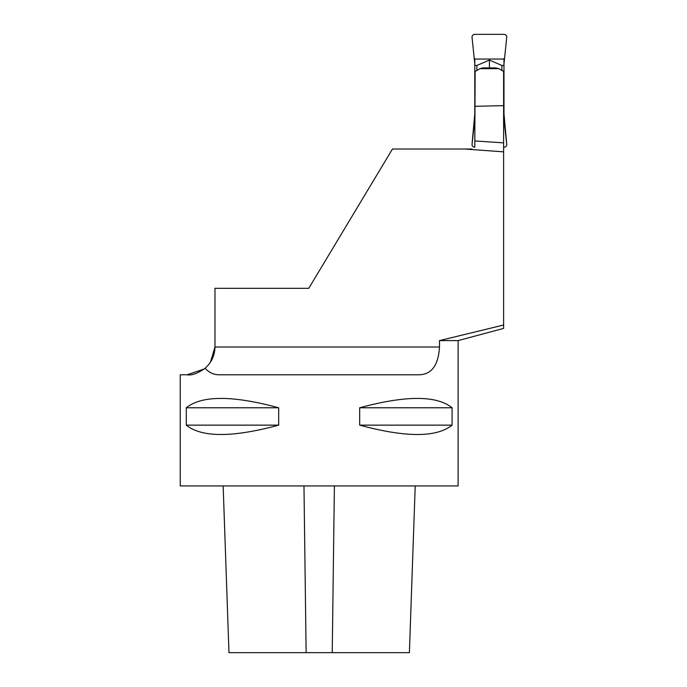 <?xml version="1.0" encoding="UTF-8"?>
<svg xmlns="http://www.w3.org/2000/svg" width="687" height="687" viewBox="0 0 687 687"><rect width="100%" height="100%" fill="white"/><g stroke="black" fill="none" stroke-linecap="round" stroke-linejoin="round"><path stroke-width="1.03" d="M415.214 485.932L409.392 652.65L228.977 652.65L223.155 485.932M503.614 328.343L503.614 151.853L464.549 149.01L392.466 149.01L308.764 288.325L214.979 288.325L214.979 346.995C214.799 355.514 211.51 362.59 205.121 368.223C197.727 373.419 191.75 375.609 187.19 374.784L180.243 374.784L180.243 485.932L458.117 485.932L458.117 340.597L439.5 340.597L439.5 346.995C438.358 365.604 431.324 374.862 418.4 374.784L219.96 374.784C214.069 374.956 209.123 372.766 205.121 368.223M498.831 68.657L495.894 67.91L482.858 67.91L479.93 68.657L498.831 68.657L503.614 71.457L503.614 151.853M503.614 325.02L439.5 340.597M503.975 63.857L506.757 37.132A2.782 2.782 0 0 0 503.975 34.35L474.794 34.35A2.782 2.782 0 0 0 472.021 37.132L474.245 58.661L474.794 58.661L474.794 124.381L474.245 124.381L472.021 144.622A2.782 2.611 -0 0 0 474.794 147.233L475.138 71.457L479.93 68.657M503.614 105.643L475.138 106.296M187.19 374.784L204.176 368.996M210.394 362.289L214.979 346.995L439.5 346.995M186.28 407.777L186.28 425.141C201.806 437.619 232.61 437.619 278.69 425.141L278.69 407.777C232.61 395.3 201.806 395.3 186.28 407.777L278.69 407.777M359.679 407.777L359.679 425.141C405.759 437.619 436.563 437.619 452.089 425.141L452.089 407.777C436.563 395.3 405.759 395.3 359.679 407.777L452.089 407.777M186.28 425.141L278.69 425.141M359.679 425.141L452.089 425.141M464.549 149.01L472.012 149.01M475.138 140.955L503.614 142.87M504.524 58.661L503.975 58.661L503.975 65.445L501.888 65.445L489.384 60.087L489.384 67.91M503.975 119.195L504.524 124.381L503.975 124.381L503.975 65.445M501.888 70.452L501.888 65.445M476.881 70.435L476.881 65.445L489.384 60.087M474.794 65.445L476.881 65.445M474.794 59.039L503.975 59.039M474.245 58.661L474.794 63.857M503.975 113.647L506.757 144.622A2.782 2.611 180 0 1 503.975 147.233L503.614 147.233M504.524 124.381L506.757 144.579M474.794 113.647L472.021 144.579M474.245 124.381L474.794 119.195M332.233 652.65L334.397 485.932M306.127 652.65L303.972 485.932M458.117 340.597L503.631 328.403"/></g></svg>
